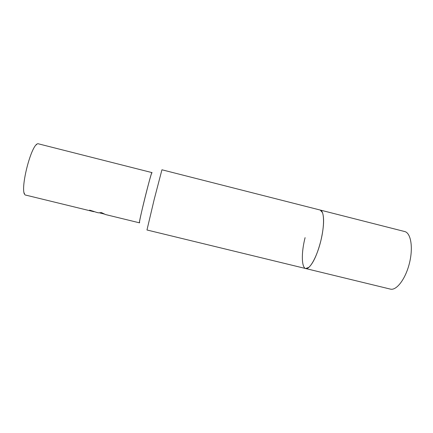 <?xml version="1.0" encoding="UTF-8"?>
<svg xmlns="http://www.w3.org/2000/svg" width="433" height="433" viewBox="0 0 433 433"><rect width="100%" height="100%" fill="white"/><g stroke="black" fill="none" stroke-linecap="round" stroke-linejoin="round"><path stroke-width="0.65" d="M322.509 212.635L322.509 212.635C324.382 218.416 323.819 227.839 320.821 240.905C317.34 254.166 313.373 262.972 308.913 267.323L305.693 268.541L146.971 229.988L154.186 199.467L161.937 169.785L320.236 210.054L322.509 212.635C324.382 218.416 323.819 227.839 320.821 240.905C317.34 254.166 313.373 262.972 308.913 267.323C301.936 273.678 300.285 256.385 305.097 237.647M151.961 173C152.329 169.904 148.898 181.903 145.087 197.269C141.201 212.83 138.517 225.441 139.659 222.475M104.683 214.183L103.617 213.875M94.313 211.602L89.826 210.611L89.615 210.14L96.748 212.414M23.977 193.145L24.362 193.134M89.75 210.173L94.464 211.64M96.673 212.397L98.486 212.836L101.43 212.581L105.565 214.562L139.448 222.822C138.159 224.316 151.496 170.678 151.94 172.594L38.699 143.897C31.739 140.281 18.116 195.088 25.953 195.153L93.815 211.699M320.236 210.054C324.312 210.839 324.75 225.209 320.739 241.23C316.783 257.262 309.665 269.754 305.693 268.541L390.36 289.103C396.471 290.83 405.542 279.047 409.418 263.275C413.374 247.53 410.879 232.867 404.671 231.536L320.236 210.054M24.145 193.156L24.481 193.47M36.161 144.817L36.605 144.692M104.494 214.086L99.823 212.949"/></g></svg>
